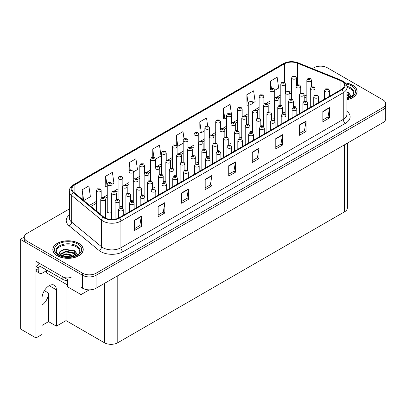 <?xml version="1.0" encoding="UTF-8"?>
<svg xmlns="http://www.w3.org/2000/svg" width="406" height="406" viewBox="0 0 406 406"><rect width="100%" height="100%" fill="white"/><g stroke="black" fill="none" stroke-linecap="round" stroke-linejoin="round"><path stroke-width="0.61" d="M347.379 143.145L347.379 207.897A9.511 5.491 180 0 1 344.592 211.78L117.791 342.725A9.511 5.491 180 0 1 104.342 342.725L66.021 320.598L56.383 326.16L56.383 289.828A10.14 5.857 120 0 0 54.282 285.185A10.14 5.857 120 0 0 49.212 285.687A10.14 5.857 120 0 0 42.041 298.111L42.041 334.442L35.987 337.939L20.3 328.88L20.3 239.342L82.606 275.309A9.511 5.491 0 0 0 96.049 275.309L382.914 109.691A9.511 5.491 0 0 0 385.7 105.809A9.511 5.491 0 0 1 382.914 109.691L96.049 275.309A9.511 5.491 0 0 1 82.606 275.309L27.024 243.219A9.511 5.491 0 0 1 24.238 239.342L24.238 237.271A9.511 5.491 0 0 0 27.024 241.154L82.606 273.238A9.511 5.491 0 0 0 96.049 273.238L382.914 107.62A9.511 5.491 0 0 0 385.7 103.738A9.511 5.491 0 0 0 382.914 99.856L327.337 67.766A9.511 5.491 0 0 0 313.889 67.766L312.432 68.609M107.255 210.958A2.537 1.462 0 0 0 107.098 211.47A2.537 1.462 0 0 0 107.839 212.505A2.537 1.462 0 0 0 111.604 212.389M35.987 337.939L35.987 261.337L67.589 279.582L67.589 286.829L81.033 294.589L81.033 287.346L82.606 288.25A9.511 5.491 0 0 0 96.049 288.25L382.914 122.632A9.511 5.491 0 0 0 385.7 118.75L385.7 103.738M89.234 289.859L81.033 294.589M320.973 66.163L320.253 66.163M24.243 237.063L20.3 239.342M195.738 162.781A2.537 1.462 0 0 0 198.377 162.288M206.583 156.518A2.537 1.462 0 0 0 209.227 156.026M217.433 150.256A2.537 1.462 0 0 0 220.072 149.763M249.974 131.468A2.537 1.462 0 0 0 252.613 130.976M260.819 125.205A2.537 1.462 0 0 0 263.464 124.713M282.515 112.68A2.537 1.462 0 0 0 285.154 112.188M271.665 118.943A2.537 1.462 0 0 0 274.309 118.45M228.279 143.993A2.537 1.462 0 0 0 230.918 143.501M184.892 169.043A2.537 1.462 0 0 0 187.531 168.551M174.042 175.306A2.537 1.462 0 0 0 176.686 174.813M163.197 181.568A2.537 1.462 0 0 0 165.836 181.076M152.346 187.831A2.537 1.462 0 0 0 154.99 187.339M141.501 194.093A2.537 1.462 0 0 0 144.145 193.601M130.656 200.356A2.537 1.462 0 0 0 133.295 199.864M119.806 206.618A2.537 1.462 0 0 0 122.45 206.126M239.124 137.73A2.537 1.462 0 0 0 241.768 137.238M293.36 106.418A2.537 1.462 0 0 0 296.004 105.93M66.021 320.598L66.021 284.109M42.041 325.384L48.537 321.633L56.383 326.16M48.537 321.633L48.537 293.066A10.14 5.857 -60 0 1 42.041 305.063M346.963 99.729A15.215 8.785 0 0 0 357.118 91.446A15.215 8.785 0 0 0 352.662 85.235A15.215 8.785 0 0 0 345.019 82.849M78.794 243.351A15.215 8.785 0 0 0 62.214 241.448A15.215 8.785 0 0 0 52.821 249.563A15.215 8.785 0 0 0 57.276 255.775A15.215 8.785 0 0 0 73.856 257.678A15.215 8.785 0 0 0 83.25 249.563A15.215 8.785 0 0 0 78.794 243.351M341.456 81.093A10.14 5.857 180 0 1 344.425 85.235A10.14 5.857 180 0 1 341.456 89.376L119.136 217.733A10.14 5.857 180 0 1 103.652 216.951L73.75 192.292A10.14 5.857 180 0 1 71.918 188.932A10.14 5.857 180 0 1 74.887 184.791L284.403 63.828A10.14 5.857 180 0 1 297.39 63.174L340.101 80.439A10.14 5.857 180 0 1 341.456 81.093M341.984 80.789A10.891 6.288 0 0 0 340.527 80.084L297.821 62.818A10.891 6.288 0 0 0 283.875 63.524L74.359 184.486A10.891 6.288 0 0 0 73.136 192.54L103.043 217.195A10.891 6.288 0 0 0 119.663 218.037L341.984 89.68A10.891 6.288 0 0 0 341.984 80.789M134.599 220.088L134.599 230.441L141.324 226.558L141.324 216.205L134.599 220.088M134.599 228.603L139.776 225.614L141.293 216.55A2.537 1.462 -120 0 0 141.324 216.205M139.73 225.64L141.324 226.558M158.132 206.502L158.132 216.85L164.851 212.972L164.851 202.619L158.132 206.502M158.132 215.018L163.308 212.023L164.826 202.964A2.537 1.462 -120 0 0 164.851 202.619M163.263 212.054L164.851 212.972M181.66 192.916L181.66 203.264L188.384 199.387L188.384 189.034L181.66 192.916M181.66 201.432L186.841 198.438L188.359 189.379A2.537 1.462 -120 0 0 188.384 189.034M186.796 198.468L188.384 199.387M205.192 179.33L205.192 189.678L211.917 185.801L211.917 175.448L205.192 179.33M205.192 187.841L210.374 184.852L211.891 175.793A2.537 1.462 -120 0 0 211.917 175.448M210.328 184.882L211.917 185.801M322.851 111.396L322.851 121.749L329.576 117.867L329.576 107.519L322.851 111.396M322.851 119.912L328.033 116.923L329.55 107.859A2.537 1.462 -120 0 0 329.576 107.519M327.987 116.948L329.576 117.867M299.318 124.987L299.318 135.335L306.043 131.453L306.043 121.105L299.318 124.987M299.318 133.498L304.5 130.509L306.017 121.445A2.537 1.462 -120 0 0 306.043 121.105M304.454 130.534L306.043 131.453M275.791 138.573L275.791 148.921L282.51 145.038L282.51 134.69L275.791 138.573M275.791 147.084L280.967 144.094L282.485 135.031A2.537 1.462 -120 0 0 282.51 134.69M280.922 144.12L282.51 145.038M252.258 152.159L252.258 162.507L258.982 158.624L258.982 148.276L252.258 152.159M252.258 160.669L257.434 157.68L258.952 148.616A2.537 1.462 -120 0 0 258.982 148.276M257.389 157.706L258.982 158.624M228.725 165.744L228.725 176.092L235.45 172.21L235.45 161.862L228.725 165.744M228.725 174.255L233.902 171.266L235.419 162.207A2.537 1.462 -120 0 0 235.45 161.862M233.856 171.296L235.45 172.21M69.38 208.933L27.024 233.389A9.511 5.491 0 0 0 24.238 237.271M133.701 171.743L137.461 169.571L135.944 158.756L129.22 162.639L129.22 170.804M112.01 184.268L113.929 183.157L112.411 172.342L105.687 176.224L105.793 186.511M83.778 200.564L90.396 196.743L88.878 185.928L82.154 189.81L82.154 199.224M207.649 125.921L206.537 117.999L199.813 121.881L199.925 132.168M231.329 115.38L231.587 115.228L230.07 104.413L223.346 108.295L223.457 118.582M253.019 102.855L255.12 101.642L253.603 90.827L246.878 94.71L246.985 104.997M274.715 90.33L278.653 88.056L277.136 77.241L270.411 81.119L270.411 89.142M155.396 159.218L160.994 155.985L159.477 145.17L152.752 149.053L152.752 157.218M184.03 138.877L183.005 131.585L176.285 135.467L176.285 145.165M176.285 135.467L177.803 146.282L183.182 143.171M177.803 146.282L176.925 145.952M199.813 121.881L201.33 132.696L204.878 130.646M201.33 132.696L199.813 132.128M223.346 108.295L224.863 119.11L226.573 118.121M224.863 119.11L223.346 118.542M248.264 105.474L246.878 104.956M246.878 94.71L248.264 104.601M270.411 81.119L271.441 88.462M152.752 149.053L153.915 157.345M129.22 162.639L130.245 169.941M105.687 176.224L107.255 187.009M107.204 187.039L105.687 186.471M82.154 189.81L83.651 200.452M296.41 85.443L296.41 77.835A2.375 1.37 180 0 1 294.944 79.104A2.375 1.37 180 0 1 292.35 78.805A2.375 1.37 180 0 1 291.655 77.835L292.604 76.186A1.583 0.954 57.8 0 1 293.447 76.232A0.792 0.457 0 0 0 293.472 76.866A0.792 0.457 0 0 0 294.594 76.866A0.792 0.457 0 0 0 294.594 76.216A0.792 0.457 0 0 0 293.497 76.201L294.35 76.541L293.807 76.668L293.447 76.232M293.817 76.673L293.817 76.404M293.497 76.201A1.583 0.873 -117.9 0 0 292.756 76.095A1.583 0.873 -117.9 0 0 292.685 76.14M311.605 86.767L311.605 80.342A2.375 1.37 180 0 1 310.138 81.611A2.375 1.37 180 0 1 307.545 81.317A2.375 1.37 180 0 1 306.85 80.342L307.799 78.693A1.583 0.954 57.8 0 1 308.641 78.744A0.792 0.457 0 0 0 308.667 79.373A0.792 0.457 0 0 0 309.788 79.373A0.792 0.457 0 0 0 309.788 78.728A0.792 0.457 0 0 0 308.692 78.713L309.545 79.048L309.002 79.18L308.641 78.744M309.012 79.185L309.012 78.916M308.692 78.713A1.583 0.873 -117.9 0 0 307.951 78.607A1.583 0.873 -117.9 0 0 307.88 78.652M309.002 79.18L308.991 78.926M315.056 95.019L315.056 88.599A2.375 1.37 180 0 1 313.589 89.868A2.375 1.37 180 0 1 310.996 89.569A2.375 1.37 180 0 1 310.301 88.599L311.25 86.95A1.583 0.954 57.8 0 1 312.092 86.996A0.792 0.457 0 0 0 312.118 87.63A0.792 0.457 0 0 0 313.239 87.63A0.792 0.457 0 0 0 313.239 86.98A0.792 0.457 0 0 0 312.143 86.97L312.996 87.305L312.453 87.437L312.092 86.996M312.463 87.442L312.463 87.173M312.143 86.97A1.583 0.873 -117.9 0 0 311.402 86.864A1.583 0.873 -117.9 0 0 311.331 86.904M329.352 96.364L329.352 90.594A2.375 1.37 180 0 1 327.886 91.863A2.375 1.37 180 0 1 325.297 91.563A2.375 1.37 180 0 1 324.597 90.594L325.546 88.944A1.583 0.954 57.8 0 1 326.394 88.99A0.792 0.457 0 0 0 326.414 89.619A0.792 0.457 0 0 0 327.535 89.619A0.792 0.457 0 0 0 327.535 88.975A0.792 0.457 0 0 0 326.439 88.96L327.292 89.3L326.754 89.427L326.394 88.99M326.439 88.96A1.583 0.873 -117.9 0 0 325.698 88.853A1.583 0.873 -117.9 0 0 325.632 88.899M285.56 91.705L285.56 84.098A2.375 1.37 180 0 1 284.093 85.367A2.375 1.37 180 0 1 281.505 85.067A2.375 1.37 180 0 1 280.81 84.098L281.754 82.448A1.583 0.954 57.8 0 1 282.601 82.494A0.792 0.457 0 0 0 282.627 83.129A0.792 0.457 0 0 0 283.743 83.129A0.792 0.457 0 0 0 283.743 82.479A0.792 0.457 0 0 0 282.647 82.464L283.5 82.804L282.962 82.931L282.601 82.494M282.972 82.936L282.972 82.667M282.647 82.464A1.583 0.873 -117.9 0 0 281.906 82.357A1.583 0.873 -117.9 0 0 281.84 82.403M274.715 97.968L274.715 90.36A2.375 1.37 180 0 1 273.248 91.629A2.375 1.37 180 0 1 270.655 91.33A2.375 1.37 180 0 1 269.96 90.36L270.909 88.711A1.583 0.954 57.8 0 1 271.751 88.757A0.792 0.457 0 0 0 271.776 89.391A0.792 0.457 0 0 0 272.898 89.391A0.792 0.457 0 0 0 272.898 88.741A0.792 0.457 0 0 0 271.802 88.726L272.121 88.929M271.802 88.726A1.583 0.873 -117.9 0 0 271.061 88.62A1.583 0.873 -117.9 0 0 270.99 88.665M272.106 89.188L271.751 88.757M263.87 104.23L263.87 96.623A2.375 1.37 180 0 1 262.398 97.892A2.375 1.37 180 0 1 259.81 97.592A2.375 1.37 180 0 1 259.114 96.623L260.063 94.974A1.583 0.954 57.8 0 1 260.906 95.019A0.792 0.457 0 0 0 260.931 95.654A0.792 0.457 0 0 0 262.053 95.654A0.792 0.457 0 0 0 262.053 95.004A0.792 0.457 0 0 0 260.957 94.989L261.809 95.329L261.266 95.456L260.906 95.019M261.276 95.461L261.276 95.192M260.957 94.989A1.583 0.873 -117.9 0 0 260.216 94.882A1.583 0.873 -117.9 0 0 260.144 94.928M261.266 95.456L261.256 95.202M253.019 110.493L253.019 102.885A2.375 1.37 180 0 1 251.553 104.154A2.375 1.37 180 0 1 248.964 103.855A2.375 1.37 180 0 1 248.264 102.885L249.213 101.236A1.583 0.954 57.8 0 1 250.06 101.282A0.792 0.457 0 0 0 250.081 101.916A0.792 0.457 0 0 0 251.202 101.916A0.792 0.457 0 0 0 251.202 101.267A0.792 0.457 0 0 0 250.106 101.251L250.431 101.454M250.106 101.251A1.583 0.873 -117.9 0 0 249.365 101.145A1.583 0.873 -117.9 0 0 249.299 101.19M250.411 101.713L250.06 101.282M250.421 101.718L250.411 101.464M300.755 93.03L300.755 86.605A2.375 1.37 180 0 1 299.288 87.874A2.375 1.37 180 0 1 296.7 87.579A2.375 1.37 180 0 1 296.004 86.605L296.948 84.956A1.583 0.954 57.8 0 1 297.796 85.006A0.792 0.457 0 0 0 297.821 85.636A0.792 0.457 0 0 0 298.938 85.636A0.792 0.457 0 0 0 298.938 84.991A0.792 0.457 0 0 0 297.847 84.976L298.694 85.311L298.156 85.443L297.796 85.006M297.847 84.976A1.583 0.873 -117.9 0 0 297.106 84.869A1.583 0.873 -117.9 0 0 297.035 84.915M289.909 99.292L289.909 92.867A2.375 1.37 180 0 1 288.443 94.136A2.375 1.37 180 0 1 285.849 93.842A2.375 1.37 180 0 1 285.154 92.867L286.103 91.218A1.583 0.954 57.8 0 1 286.951 91.269A0.792 0.457 0 0 0 286.971 91.898A0.792 0.457 0 0 0 288.093 91.898A0.792 0.457 0 0 0 288.093 91.254A0.792 0.457 0 0 0 286.996 91.238L287.849 91.573L287.306 91.705L286.951 91.269M287.316 91.71L287.316 91.441M286.996 91.238A1.583 0.873 -117.9 0 0 286.255 91.132A1.583 0.873 -117.9 0 0 286.184 91.177M287.306 91.705L287.301 91.451M279.064 105.555L279.064 99.13A2.375 1.37 180 0 1 277.597 100.399A2.375 1.37 180 0 1 275.004 100.104A2.375 1.37 180 0 1 274.309 99.13L275.258 97.481A1.583 0.954 57.8 0 1 276.1 97.531A0.792 0.457 0 0 0 276.126 98.161A0.792 0.457 0 0 0 277.247 98.161A0.792 0.457 0 0 0 277.247 97.516A0.792 0.457 0 0 0 276.151 97.501L276.471 97.704M276.151 97.501A1.583 0.873 -117.9 0 0 275.41 97.394A1.583 0.873 -117.9 0 0 275.339 97.44M276.45 97.714L276.1 97.531M268.214 111.817L268.214 105.393A2.375 1.37 180 0 1 266.747 106.661A2.375 1.37 180 0 1 264.159 106.367A2.375 1.37 180 0 1 263.464 105.393L264.407 103.743A1.583 0.954 57.8 0 1 265.255 103.794A0.792 0.457 0 0 0 265.28 104.423A0.792 0.457 0 0 0 266.397 104.423A0.792 0.457 0 0 0 266.397 103.779A0.792 0.457 0 0 0 265.301 103.763L265.625 103.966M265.301 103.763A1.583 0.873 -117.9 0 0 264.56 103.657A1.583 0.873 -117.9 0 0 264.494 103.703M265.605 104.225L265.255 103.794M265.615 104.23L265.605 103.977M304.206 101.282L304.206 94.862A2.375 1.37 180 0 1 302.739 96.131A2.375 1.37 180 0 1 300.151 95.831A2.375 1.37 180 0 1 299.455 94.862L300.404 93.213A1.583 0.954 57.8 0 1 301.247 93.258A0.792 0.457 0 0 0 301.272 93.893A0.792 0.457 0 0 0 302.389 93.893A0.792 0.457 0 0 0 302.389 93.243A0.792 0.457 0 0 0 301.298 93.233L301.617 93.436M301.298 93.233A1.583 0.873 -117.9 0 0 300.557 93.126A1.583 0.873 -117.9 0 0 300.486 93.167M301.597 93.69L301.247 93.258M301.607 93.7L301.597 93.446M293.36 107.544L293.36 101.124A2.375 1.37 180 0 1 291.894 102.393A2.375 1.37 180 0 1 289.305 102.094A2.375 1.37 180 0 1 288.605 101.124L289.554 99.475A1.583 0.954 57.8 0 1 290.402 99.521A0.792 0.457 0 0 0 290.422 100.155A0.792 0.457 0 0 0 291.544 100.155A0.792 0.457 0 0 0 291.544 99.506A0.792 0.457 0 0 0 290.447 99.495L291.3 99.83L290.762 99.962L290.402 99.521M290.772 99.967L290.772 99.698M290.447 99.495A1.583 0.873 -117.9 0 0 289.706 99.389A1.583 0.873 -117.9 0 0 289.635 99.429M282.515 113.807L282.515 107.387A2.375 1.37 180 0 1 281.048 108.656A2.375 1.37 180 0 1 278.455 108.356A2.375 1.37 180 0 1 277.76 107.387L278.709 105.738A1.583 0.954 57.8 0 1 279.551 105.783A0.792 0.457 0 0 0 279.577 106.418A0.792 0.457 0 0 0 280.698 106.418A0.792 0.457 0 0 0 280.698 105.768A0.792 0.457 0 0 0 279.602 105.758L280.455 106.093L279.912 106.225L279.551 105.783M279.602 105.758A1.583 0.873 -117.9 0 0 278.861 105.651A1.583 0.873 -117.9 0 0 278.79 105.692M271.665 120.069L271.665 113.65A2.375 1.37 180 0 1 270.198 114.918A2.375 1.37 180 0 1 267.61 114.619A2.375 1.37 180 0 1 266.915 113.65L267.858 112A1.583 0.954 57.8 0 1 268.706 112.046A0.792 0.457 0 0 0 268.731 112.68A0.792 0.457 0 0 0 269.848 112.68A0.792 0.457 0 0 0 269.848 112.031A0.792 0.457 0 0 0 268.757 112.02L269.077 112.218M268.757 112.02A1.583 0.873 -117.9 0 0 268.016 111.914A1.583 0.873 -117.9 0 0 267.945 111.954M269.056 112.477L268.706 112.046M269.066 112.487L269.056 112.234M346.957 87.407A11.728 6.77 180 0 1 350.195 88.731A11.728 6.77 180 0 1 353.56 94.253M349.85 97.399L347.861 92.771L346.963 92.253M345.115 82.956A15.052 8.693 180 0 1 352.55 85.301A15.052 8.693 180 0 1 356.955 91.446A15.052 8.693 180 0 1 346.963 99.632M346.963 96.948L348.429 97.978M346.963 97.592L347.866 98.166M346.963 94.359L349.728 97.455M346.963 95.004L349.536 97.547M347.896 92.705L348.718 93.172L351.423 96.506M348.881 95.867L350.363 97.146M348.043 92.456L348.718 92.847L351.484 96.466M347.972 95.009L350.551 97.044M46.279 270.817L42.711 272.878A6.339 3.659 -60 0 1 39.544 273.192A6.339 3.659 -60 0 1 38.23 270.289L38.23 267.808L35.987 266.514A6.339 3.659 120 0 0 39.159 263.169M40.072 266.285A6.339 3.659 -60 0 1 38.23 267.808M39.544 273.192L37.301 271.898A6.339 3.659 -60 0 1 35.987 268.995L35.987 266.514M71.847 276.862A6.339 3.659 180 0 1 62.879 276.862L40.021 263.667L40.021 266.255L62.879 279.45A6.339 3.659 0 0 0 67.589 280.521M56.378 252.365A11.728 6.77 180 0 1 62.966 245.528A11.728 6.77 180 0 1 76.328 246.843A11.728 6.77 180 0 1 79.693 252.365M75.983 255.516L73.993 250.888L63.417 249.624L59.616 251.877L59.068 254.973M78.683 243.417A15.052 8.693 180 0 1 83.093 249.563A15.052 8.693 180 0 1 73.796 257.592A15.052 8.693 180 0 1 57.393 255.709A15.052 8.693 180 0 1 52.983 249.563A15.052 8.693 180 0 1 62.275 241.529A15.052 8.693 180 0 1 78.683 243.417M63.94 256.749L65.985 256.359L71.299 256.891M65.802 257.023L69.416 257.094M60.885 255.861L65.985 253.77L73.638 255.384L74.562 256.095M61.377 256.049L65.985 254.415L73.999 256.277M60.169 255.552L60.382 253.983L65.985 251.182L73.638 252.796L75.861 255.572M60.139 255.389L60.382 254.633L65.985 251.827L73.638 253.445L75.668 255.658M46.279 269.868L46.279 272.335A1.583 0.913 0 0 0 46.746 272.984L66.914 284.626A1.583 0.913 0 0 0 67.589 284.86M60.23 251.243L65.544 249.416L73.329 250.492M74.034 250.822L74.851 251.289L77.556 254.623M63.229 252.451L65.544 252.004L71.73 252.512M75.014 253.978L76.495 255.257M63.229 255.039L65.544 254.592L71.73 255.1M66.625 257.094L68.639 257.13M74.176 250.573L74.851 250.964L77.617 254.582M74.105 253.126L76.683 255.161M318.507 102.627L318.507 96.856A2.375 1.37 180 0 1 317.04 98.125A2.375 1.37 180 0 1 314.447 97.826A2.375 1.37 180 0 1 313.752 96.856L314.701 95.207A1.583 0.954 57.8 0 1 315.543 95.253A0.792 0.457 0 0 0 315.569 95.882A0.792 0.457 0 0 0 316.69 95.882A0.792 0.457 0 0 0 316.69 95.237A0.792 0.457 0 0 0 315.594 95.222L316.447 95.562L315.904 95.689L315.543 95.253M315.914 95.694L315.914 95.425M315.594 95.222A1.583 0.873 -117.9 0 0 314.853 95.116A1.583 0.873 -117.9 0 0 314.782 95.161M315.904 95.689L315.893 95.435M307.662 108.889L307.662 103.119A2.375 1.37 180 0 1 306.19 104.388A2.375 1.37 180 0 1 303.602 104.088A2.375 1.37 180 0 1 302.906 103.119L303.855 101.47A1.583 0.954 57.8 0 1 304.698 101.515A0.792 0.457 0 0 0 304.723 102.145A0.792 0.457 0 0 0 305.845 102.145A0.792 0.457 0 0 0 305.845 101.5A0.792 0.457 0 0 0 304.749 101.485L305.068 101.688M304.749 101.485A1.583 0.873 -117.9 0 0 304.008 101.378A1.583 0.873 -117.9 0 0 303.937 101.424M305.048 101.698L304.698 101.515M296.811 115.152L296.811 109.381A2.375 1.37 180 0 1 295.345 110.65A2.375 1.37 180 0 1 292.756 110.351A2.375 1.37 180 0 1 292.056 109.381L293.005 107.732A1.583 0.954 57.8 0 1 293.853 107.778A0.792 0.457 0 0 0 293.873 108.407A0.792 0.457 0 0 0 294.995 108.407A0.792 0.457 0 0 0 294.995 107.763A0.792 0.457 0 0 0 293.898 107.747L294.223 107.95M293.898 107.747A1.583 0.873 -117.9 0 0 293.157 107.641A1.583 0.873 -117.9 0 0 293.091 107.686M294.203 108.209L293.853 107.778M294.213 108.214L294.203 107.96M285.966 121.414L285.966 115.644A2.375 1.37 180 0 1 284.499 116.913A2.375 1.37 180 0 1 281.906 116.613A2.375 1.37 180 0 1 281.211 115.644L282.16 113.995A1.583 0.954 57.8 0 1 283.002 114.04A0.792 0.457 0 0 0 283.028 114.67A0.792 0.457 0 0 0 284.149 114.67A0.792 0.457 0 0 0 284.149 114.025A0.792 0.457 0 0 0 283.053 114.01L283.906 114.35L283.363 114.477L283.002 114.04M283.053 114.01A1.583 0.873 -117.9 0 0 282.312 113.903A1.583 0.873 -117.9 0 0 282.241 113.949M275.116 127.677L275.116 121.907A2.375 1.37 180 0 1 273.649 123.175A2.375 1.37 180 0 1 271.061 122.876A2.375 1.37 180 0 1 270.366 121.907L271.315 120.257A1.583 0.954 57.8 0 1 272.157 120.303A0.792 0.457 0 0 0 272.182 120.932A0.792 0.457 0 0 0 273.299 120.932A0.792 0.457 0 0 0 273.299 120.288A0.792 0.457 0 0 0 272.208 120.272L272.527 120.475M272.208 120.272A1.583 0.873 -117.9 0 0 271.467 120.166A1.583 0.873 -117.9 0 0 271.396 120.212M272.507 120.734L272.157 120.303M272.517 120.739L272.507 120.486M264.27 133.939L264.27 128.169A2.375 1.37 180 0 1 262.804 129.433A2.375 1.37 180 0 1 260.216 129.138A2.375 1.37 180 0 1 259.515 128.169L260.464 126.52A1.583 0.954 57.8 0 1 261.312 126.565A0.792 0.457 0 0 0 261.332 127.195A0.792 0.457 0 0 0 262.454 127.195A0.792 0.457 0 0 0 262.454 126.55A0.792 0.457 0 0 0 261.357 126.535L262.21 126.875L261.672 127.002L261.312 126.565M261.682 127.007L261.682 126.738M261.357 126.535A1.583 0.873 -117.9 0 0 260.616 126.428A1.583 0.873 -117.9 0 0 260.545 126.474M261.672 127.002L261.662 126.748M253.425 140.202L253.425 134.432A2.375 1.37 180 0 1 251.959 135.695A2.375 1.37 180 0 1 249.365 135.401A2.375 1.37 180 0 1 248.67 134.432L249.619 132.782A1.583 0.954 57.8 0 1 250.461 132.828A0.792 0.457 0 0 0 250.487 133.457A0.792 0.457 0 0 0 251.608 133.457A0.792 0.457 0 0 0 251.608 132.813A0.792 0.457 0 0 0 250.512 132.798L250.832 133.001M250.512 132.798A1.583 0.873 -117.9 0 0 249.771 132.691A1.583 0.873 -117.9 0 0 249.7 132.737M250.812 133.259L250.461 132.828M250.822 133.264L250.812 133.011M242.575 146.464L242.575 140.694A2.375 1.37 180 0 1 241.108 141.958A2.375 1.37 180 0 1 238.52 141.664A2.375 1.37 180 0 1 237.825 140.694L238.769 139.045A1.583 0.954 57.8 0 1 239.616 139.091A0.792 0.457 0 0 0 239.641 139.72A0.792 0.457 0 0 0 240.758 139.72A0.792 0.457 0 0 0 240.758 139.075A0.792 0.457 0 0 0 239.667 139.06L240.514 139.4L239.976 139.527L239.616 139.091M239.987 139.532L239.987 139.263M239.667 139.06A1.583 0.873 -117.9 0 0 238.926 138.953A1.583 0.873 -117.9 0 0 238.855 138.999M231.73 152.727L231.73 146.957A2.375 1.37 180 0 1 230.263 148.22A2.375 1.37 180 0 1 227.67 147.926A2.375 1.37 180 0 1 226.974 146.957L227.923 145.307A1.583 0.954 57.8 0 1 228.771 145.353A0.792 0.457 0 0 0 228.791 145.982A0.792 0.457 0 0 0 229.913 145.982A0.792 0.457 0 0 0 229.913 145.338A0.792 0.457 0 0 0 228.817 145.323L229.669 145.663L229.126 145.79L228.771 145.353M229.136 145.795L229.136 145.526M228.817 145.323A1.583 0.873 -117.9 0 0 228.076 145.216A1.583 0.873 -117.9 0 0 228.005 145.262M220.884 158.99L220.884 153.219A2.375 1.37 180 0 1 219.418 154.483A2.375 1.37 180 0 1 216.824 154.189A2.375 1.37 180 0 1 216.129 153.219L217.078 151.57A1.583 0.954 57.8 0 1 217.92 151.616A0.792 0.457 0 0 0 217.946 152.245A0.792 0.457 0 0 0 219.067 152.245A0.792 0.457 0 0 0 219.067 151.6A0.792 0.457 0 0 0 217.971 151.585L218.824 151.925L218.281 152.052L217.92 151.616M218.291 152.057L218.291 151.788M217.971 151.585A1.583 0.873 -117.9 0 0 217.23 151.479A1.583 0.873 -117.9 0 0 217.159 151.524M218.281 152.052L218.271 151.798M210.034 165.252L210.034 159.482A2.375 1.37 180 0 1 208.567 160.746A2.375 1.37 180 0 1 205.979 160.451A2.375 1.37 180 0 1 205.284 159.482L206.228 157.832A1.583 0.954 57.8 0 1 207.075 157.878A0.792 0.457 0 0 0 207.101 158.507A0.792 0.457 0 0 0 208.217 158.507A0.792 0.457 0 0 0 208.217 157.863A0.792 0.457 0 0 0 207.121 157.848L207.446 158.051M207.121 157.848A1.583 0.873 -117.9 0 0 206.38 157.741A1.583 0.873 -117.9 0 0 206.314 157.787M207.425 158.31L207.075 157.878M207.436 158.315L207.425 158.061M199.189 171.515L199.189 165.744A2.375 1.37 180 0 1 197.722 167.008A2.375 1.37 180 0 1 195.129 166.714A2.375 1.37 180 0 1 194.433 165.744L195.382 164.095A1.583 0.954 57.8 0 1 196.225 164.141A0.792 0.457 0 0 0 196.25 164.77A0.792 0.457 0 0 0 197.372 164.77A0.792 0.457 0 0 0 197.372 164.125A0.792 0.457 0 0 0 196.276 164.11L197.128 164.45L196.585 164.577L196.225 164.141M196.595 164.582L196.595 164.313M196.276 164.11A1.583 0.873 -117.9 0 0 195.535 164.004A1.583 0.873 -117.9 0 0 195.464 164.049M196.585 164.577L196.58 164.323M188.343 177.777L188.343 172.007A2.375 1.37 180 0 1 186.872 173.271A2.375 1.37 180 0 1 184.283 172.976A2.375 1.37 180 0 1 183.588 172.007L184.537 170.358A1.583 0.954 57.8 0 1 185.38 170.403A0.792 0.457 0 0 0 185.405 171.033A0.792 0.457 0 0 0 186.527 171.033A0.792 0.457 0 0 0 186.527 170.388A0.792 0.457 0 0 0 185.43 170.373L185.75 170.576M185.43 170.373A1.583 0.873 -117.9 0 0 184.689 170.266A1.583 0.873 -117.9 0 0 184.618 170.312M185.73 170.835L185.38 170.403M185.74 170.84L185.73 170.586M177.493 184.04L177.493 178.27A2.375 1.37 180 0 1 176.026 179.533A2.375 1.37 180 0 1 173.438 179.239A2.375 1.37 180 0 1 172.738 178.27L173.687 176.615A1.583 0.954 57.8 0 1 174.534 176.666A0.792 0.457 0 0 0 174.555 177.295A0.792 0.457 0 0 0 175.676 177.295A0.792 0.457 0 0 0 175.676 176.651A0.792 0.457 0 0 0 174.58 176.635L175.433 176.975L174.895 177.102L174.534 176.666M174.905 177.107L174.905 176.838M174.58 176.635A1.583 0.873 -117.9 0 0 173.839 176.529A1.583 0.873 -117.9 0 0 173.773 176.574M174.895 177.102L174.885 176.849M166.648 190.297L166.648 184.532A2.375 1.37 180 0 1 165.181 185.796A2.375 1.37 180 0 1 162.588 185.501A2.375 1.37 180 0 1 161.892 184.532L162.842 182.878A1.583 0.954 57.8 0 1 163.684 182.928A0.792 0.457 0 0 0 163.709 183.558A0.792 0.457 0 0 0 164.831 183.558A0.792 0.457 0 0 0 164.831 182.913A0.792 0.457 0 0 0 163.735 182.898L164.054 183.101M163.735 182.898A1.583 0.873 -117.9 0 0 162.994 182.791A1.583 0.873 -117.9 0 0 162.923 182.837M164.034 183.36L163.684 182.928M164.044 183.365L164.034 183.111M155.802 196.56L155.802 190.795A2.375 1.37 180 0 1 154.331 192.058A2.375 1.37 180 0 1 151.742 191.764A2.375 1.37 180 0 1 151.047 190.795L151.996 189.14A1.583 0.954 57.8 0 1 152.839 189.191A0.792 0.457 0 0 0 152.864 189.82A0.792 0.457 0 0 0 153.986 189.82A0.792 0.457 0 0 0 153.986 189.176A0.792 0.457 0 0 0 152.889 189.16L153.742 189.5L153.199 189.627L152.839 189.191M153.209 189.632L153.209 189.363M152.889 189.16A1.583 0.873 -117.9 0 0 152.148 189.054A1.583 0.873 -117.9 0 0 152.077 189.1M153.199 189.627L153.189 189.374M144.952 202.822L144.952 197.057A2.375 1.37 180 0 1 143.485 198.321A2.375 1.37 180 0 1 140.897 198.026A2.375 1.37 180 0 1 140.197 197.057L141.146 195.403A1.583 0.954 57.8 0 1 141.993 195.453A0.792 0.457 0 0 0 142.014 196.083A0.792 0.457 0 0 0 143.135 196.083A0.792 0.457 0 0 0 143.135 195.438A0.792 0.457 0 0 0 142.039 195.423L142.364 195.626M142.039 195.423A1.583 0.873 -117.9 0 0 141.298 195.316A1.583 0.873 -117.9 0 0 141.232 195.362M142.344 195.636L141.993 195.453M134.107 209.085L134.107 203.32A2.375 1.37 180 0 1 132.64 204.583A2.375 1.37 180 0 1 130.047 204.289A2.375 1.37 180 0 1 129.352 203.32L130.301 201.665A1.583 0.954 57.8 0 1 131.143 201.716A0.792 0.457 0 0 0 131.168 202.345A0.792 0.457 0 0 0 132.29 202.345A0.792 0.457 0 0 0 132.29 201.701A0.792 0.457 0 0 0 131.194 201.686L132.046 202.026L131.503 202.152L131.143 201.716M131.514 202.158L131.514 201.889M131.194 201.686A1.583 0.873 -117.9 0 0 130.453 201.579A1.583 0.873 -117.9 0 0 130.382 201.625M123.257 215.347L123.257 209.582A2.375 1.37 180 0 1 121.79 210.846A2.375 1.37 180 0 1 119.202 210.552A2.375 1.37 180 0 1 118.506 209.582L119.455 207.928A1.583 0.954 57.8 0 1 120.298 207.979A0.792 0.457 0 0 0 120.323 208.608A0.792 0.457 0 0 0 121.445 208.608A0.792 0.457 0 0 0 121.445 207.963A0.792 0.457 0 0 0 120.349 207.948L121.201 208.288L120.658 208.415L120.298 207.979M120.349 207.948A1.583 0.873 -117.9 0 0 119.608 207.842A1.583 0.873 -117.9 0 0 119.537 207.887M242.174 116.755L242.174 109.148A2.375 1.37 180 0 1 240.707 110.417A2.375 1.37 180 0 1 238.114 110.117A2.375 1.37 180 0 1 237.419 109.148L238.368 107.499A1.583 0.954 57.8 0 1 239.21 107.544A0.792 0.457 0 0 0 239.235 108.179A0.792 0.457 0 0 0 240.357 108.179A0.792 0.457 0 0 0 240.357 107.529A0.792 0.457 0 0 0 239.261 107.514L240.113 107.854L239.57 107.981L239.21 107.544M239.581 107.986L239.581 107.717M239.261 107.514A1.583 0.873 -117.9 0 0 238.52 107.407A1.583 0.873 -117.9 0 0 238.449 107.453M239.57 107.981L239.56 107.727M231.329 123.018L231.329 115.411A2.375 1.37 180 0 1 229.857 116.679A2.375 1.37 180 0 1 227.269 116.38A2.375 1.37 180 0 1 226.573 115.411L227.522 113.761A1.583 0.954 57.8 0 1 228.365 113.807A0.792 0.457 0 0 0 228.39 114.441A0.792 0.457 0 0 0 229.512 114.441A0.792 0.457 0 0 0 229.512 113.792A0.792 0.457 0 0 0 228.416 113.776L228.735 113.979M228.416 113.776A1.583 0.873 -117.9 0 0 227.675 113.67A1.583 0.873 -117.9 0 0 227.604 113.716M228.715 114.238L228.365 113.807M228.725 114.243L228.715 113.99M220.478 129.281L220.478 121.673A2.375 1.37 180 0 1 219.012 122.942A2.375 1.37 180 0 1 216.423 122.642A2.375 1.37 180 0 1 215.723 121.673L216.672 120.024A1.583 0.954 57.8 0 1 217.52 120.069A0.792 0.457 0 0 0 217.54 120.704A0.792 0.457 0 0 0 218.661 120.704A0.792 0.457 0 0 0 218.661 120.054A0.792 0.457 0 0 0 217.565 120.039L218.418 120.379L217.88 120.506L217.52 120.069M217.89 120.511L217.89 120.242M217.565 120.039A1.583 0.873 -117.9 0 0 216.824 119.932A1.583 0.873 -117.9 0 0 216.758 119.978M217.88 120.506L217.87 120.252M257.368 118.08L257.368 111.655A2.375 1.37 180 0 1 255.902 112.924A2.375 1.37 180 0 1 253.308 112.629A2.375 1.37 180 0 1 252.613 111.655L253.562 110.006A1.583 0.954 57.8 0 1 254.405 110.056A0.792 0.457 0 0 0 254.43 110.686A0.792 0.457 0 0 0 255.552 110.686A0.792 0.457 0 0 0 255.552 110.041A0.792 0.457 0 0 0 254.455 110.026L255.308 110.361L254.765 110.493L254.405 110.056M254.455 110.026A1.583 0.873 -117.9 0 0 253.714 109.919A1.583 0.873 -117.9 0 0 253.643 109.965M246.523 124.343L246.523 117.918A2.375 1.37 180 0 1 245.051 119.186A2.375 1.37 180 0 1 242.463 118.892A2.375 1.37 180 0 1 241.768 117.918L242.717 116.268A1.583 0.954 57.8 0 1 243.559 116.319A0.792 0.457 0 0 0 243.585 116.948A0.792 0.457 0 0 0 244.706 116.948A0.792 0.457 0 0 0 244.706 116.304A0.792 0.457 0 0 0 243.61 116.289L243.93 116.492M243.61 116.289A1.583 0.873 -117.9 0 0 242.869 116.182A1.583 0.873 -117.9 0 0 242.798 116.228M243.91 116.75L243.559 116.319M243.92 116.755L243.91 116.502M235.673 130.605L235.673 124.18A2.375 1.37 180 0 1 234.206 125.449A2.375 1.37 180 0 1 231.618 125.155A2.375 1.37 180 0 1 230.918 124.18L231.867 122.531A1.583 0.954 57.8 0 1 232.714 122.582A0.792 0.457 0 0 0 232.734 123.211A0.792 0.457 0 0 0 233.856 123.211A0.792 0.457 0 0 0 233.856 122.566A0.792 0.457 0 0 0 232.76 122.551L233.612 122.886L233.074 123.018L232.714 122.582M233.085 123.023L233.085 122.754M232.76 122.551A1.583 0.873 -117.9 0 0 232.019 122.445A1.583 0.873 -117.9 0 0 231.953 122.49M233.074 123.018L233.064 122.764M224.828 136.868L224.828 130.443A2.375 1.37 180 0 1 223.361 131.711A2.375 1.37 180 0 1 220.768 131.417A2.375 1.37 180 0 1 220.072 130.443L221.021 128.793A1.583 0.954 57.8 0 1 221.864 128.844A0.792 0.457 0 0 0 221.889 129.473A0.792 0.457 0 0 0 223.011 129.473A0.792 0.457 0 0 0 223.011 128.829A0.792 0.457 0 0 0 221.915 128.814L222.234 129.017M221.915 128.814A1.583 0.873 -117.9 0 0 221.174 128.707A1.583 0.873 -117.9 0 0 221.103 128.753M222.214 129.275L221.864 128.844M222.224 129.281L222.214 129.027M260.819 126.332L260.819 119.912A2.375 1.37 180 0 1 259.353 121.181A2.375 1.37 180 0 1 256.759 120.881A2.375 1.37 180 0 1 256.064 119.912L257.013 118.263A1.583 0.954 57.8 0 1 257.861 118.308A0.792 0.457 0 0 0 257.881 118.943A0.792 0.457 0 0 0 259.003 118.943A0.792 0.457 0 0 0 259.003 118.293A0.792 0.457 0 0 0 257.906 118.283L258.226 118.481M257.906 118.283A1.583 0.873 -117.9 0 0 257.165 118.176A1.583 0.873 -117.9 0 0 257.094 118.217M258.211 118.74L257.861 118.308M258.216 118.75L258.211 118.496M249.974 132.595L249.974 126.175A2.375 1.37 180 0 1 248.508 127.443A2.375 1.37 180 0 1 245.914 127.144A2.375 1.37 180 0 1 245.219 126.175L246.168 124.525A1.583 0.954 57.8 0 1 247.01 124.571A0.792 0.457 0 0 0 247.036 125.205A0.792 0.457 0 0 0 248.157 125.205A0.792 0.457 0 0 0 248.157 124.556A0.792 0.457 0 0 0 247.061 124.546L247.381 124.743M247.061 124.546A1.583 0.873 -117.9 0 0 246.32 124.439A1.583 0.873 -117.9 0 0 246.249 124.48M247.361 125.002L247.01 124.571M247.371 125.012L247.361 124.759M239.124 138.857L239.124 132.437A2.375 1.37 180 0 1 237.657 133.706A2.375 1.37 180 0 1 235.069 133.407A2.375 1.37 180 0 1 234.374 132.437L235.318 130.788A1.583 0.954 57.8 0 1 236.165 130.833A0.792 0.457 0 0 0 236.19 131.468A0.792 0.457 0 0 0 237.307 131.468A0.792 0.457 0 0 0 237.307 130.818A0.792 0.457 0 0 0 236.211 130.808L237.063 131.143L236.525 131.275L236.165 130.833M236.536 131.28L236.536 131.006M236.211 130.808A1.583 0.873 -117.9 0 0 235.47 130.702A1.583 0.873 -117.9 0 0 235.404 130.742M236.525 131.275L236.515 131.021M228.279 145.12L228.279 138.7A2.375 1.37 180 0 1 226.812 139.969A2.375 1.37 180 0 1 224.219 139.669A2.375 1.37 180 0 1 223.523 138.7L224.472 137.05A1.583 0.954 57.8 0 1 225.315 137.096A0.792 0.457 0 0 0 225.34 137.73A0.792 0.457 0 0 0 226.462 137.73A0.792 0.457 0 0 0 226.462 137.081A0.792 0.457 0 0 0 225.366 137.071L225.685 137.269M225.366 137.071A1.583 0.873 -117.9 0 0 224.625 136.964A1.583 0.873 -117.9 0 0 224.554 137.005M225.67 137.527L225.315 137.096M225.675 137.538L225.67 137.284M209.633 135.543L209.633 127.936A2.375 1.37 180 0 1 208.166 129.204A2.375 1.37 180 0 1 205.573 128.905A2.375 1.37 180 0 1 204.878 127.936L205.827 126.286A1.583 0.954 57.8 0 1 206.669 126.332A0.792 0.457 0 0 0 206.695 126.966A0.792 0.457 0 0 0 207.816 126.966A0.792 0.457 0 0 0 207.816 126.317A0.792 0.457 0 0 0 206.72 126.302L207.04 126.505M206.72 126.302A1.583 0.873 -117.9 0 0 205.979 126.195A1.583 0.873 -117.9 0 0 205.908 126.241M207.019 126.763L206.669 126.332M207.03 126.768L207.019 126.515M198.783 141.806L198.783 134.198A2.375 1.37 180 0 1 197.316 135.467A2.375 1.37 180 0 1 194.728 135.168A2.375 1.37 180 0 1 194.032 134.198L194.981 132.549A1.583 0.954 57.8 0 1 195.824 132.595A0.792 0.457 0 0 0 195.849 133.229A0.792 0.457 0 0 0 196.971 133.229A0.792 0.457 0 0 0 196.971 132.579A0.792 0.457 0 0 0 195.875 132.564L196.727 132.904L196.184 133.031L195.824 132.595M196.194 133.036L196.194 132.767M195.875 132.564A1.583 0.873 -117.9 0 0 195.134 132.457A1.583 0.873 -117.9 0 0 195.063 132.503M187.937 148.068L187.937 140.461A2.375 1.37 180 0 1 186.471 141.73A2.375 1.37 180 0 1 183.882 141.43A2.375 1.37 180 0 1 183.182 140.461L184.131 138.811A1.583 0.954 57.8 0 1 184.979 138.857A0.792 0.457 0 0 0 184.999 139.491A0.792 0.457 0 0 0 186.121 139.491A0.792 0.457 0 0 0 186.121 138.842A0.792 0.457 0 0 0 185.024 138.827L185.877 139.167L185.339 139.294L184.979 138.857M185.024 138.827A1.583 0.873 -117.9 0 0 184.283 138.72A1.583 0.873 -117.9 0 0 184.212 138.766M177.092 154.331L177.092 146.723A2.375 1.37 180 0 1 175.625 147.992A2.375 1.37 180 0 1 173.032 147.693A2.375 1.37 180 0 1 172.337 146.723L173.286 145.074A1.583 0.954 57.8 0 1 174.128 145.12A0.792 0.457 0 0 0 174.154 145.754A0.792 0.457 0 0 0 175.275 145.754A0.792 0.457 0 0 0 175.275 145.104A0.792 0.457 0 0 0 174.179 145.089L175.032 145.429L174.489 145.556L174.128 145.12M174.499 145.561L174.499 145.292M174.179 145.089A1.583 0.873 -117.9 0 0 173.438 144.983A1.583 0.873 -117.9 0 0 173.367 145.028M174.489 145.556L174.478 145.302M166.242 160.593L166.242 152.986A2.375 1.37 180 0 1 164.775 154.255A2.375 1.37 180 0 1 162.187 153.955A2.375 1.37 180 0 1 161.492 152.986L162.436 151.336A1.583 0.954 57.8 0 1 163.283 151.382A0.792 0.457 0 0 0 163.308 152.017A0.792 0.457 0 0 0 164.425 152.017A0.792 0.457 0 0 0 164.425 151.367A0.792 0.457 0 0 0 163.334 151.352L164.181 151.692L163.643 151.819L163.283 151.382M163.334 151.352A1.583 0.873 -117.9 0 0 162.593 151.245A1.583 0.873 -117.9 0 0 162.522 151.291M155.396 166.856L155.396 159.248A2.375 1.37 180 0 1 153.93 160.517A2.375 1.37 180 0 1 151.336 160.218A2.375 1.37 180 0 1 150.641 159.248L151.59 157.599A1.583 0.954 57.8 0 1 152.438 157.645A0.792 0.457 0 0 0 152.458 158.274A0.792 0.457 0 0 0 153.58 158.274A0.792 0.457 0 0 0 153.58 157.63A0.792 0.457 0 0 0 152.483 157.614L152.803 157.817M152.483 157.614A1.583 0.873 -117.9 0 0 151.742 157.508A1.583 0.873 -117.9 0 0 151.671 157.553M152.788 158.076L152.438 157.645M152.798 158.081L152.788 157.827M213.982 143.13L213.982 136.705A2.375 1.37 180 0 1 212.511 137.974A2.375 1.37 180 0 1 209.922 137.68A2.375 1.37 180 0 1 209.227 136.705L210.176 135.056A1.583 0.954 57.8 0 1 211.018 135.107A0.792 0.457 0 0 0 211.044 135.736A0.792 0.457 0 0 0 212.165 135.736A0.792 0.457 0 0 0 212.165 135.091A0.792 0.457 0 0 0 211.069 135.076L211.922 135.411L211.379 135.543L211.018 135.107M211.389 135.548L211.389 135.279M211.069 135.076A1.583 0.873 -117.9 0 0 210.328 134.97A1.583 0.873 -117.9 0 0 210.257 135.015M203.132 149.393L203.132 142.968A2.375 1.37 180 0 1 201.665 144.237A2.375 1.37 180 0 1 199.077 143.942A2.375 1.37 180 0 1 198.377 142.968L199.326 141.318A1.583 0.954 57.8 0 1 200.173 141.369A0.792 0.457 0 0 0 200.194 141.998A0.792 0.457 0 0 0 201.315 141.998A0.792 0.457 0 0 0 201.315 141.354A0.792 0.457 0 0 0 200.219 141.339L201.071 141.674L200.534 141.806L200.173 141.369M200.544 141.811L200.544 141.542M200.219 141.339A1.583 0.873 -117.9 0 0 199.478 141.232A1.583 0.873 -117.9 0 0 199.412 141.278M192.287 155.655L192.287 149.23A2.375 1.37 180 0 1 190.82 150.499A2.375 1.37 180 0 1 188.227 150.205A2.375 1.37 180 0 1 187.531 149.23L188.48 147.581A1.583 0.954 57.8 0 1 189.323 147.627A0.792 0.457 0 0 0 189.348 148.261A0.792 0.457 0 0 0 190.47 148.261A0.792 0.457 0 0 0 190.47 147.617A0.792 0.457 0 0 0 189.374 147.601L190.226 147.936L189.683 148.068L189.323 147.627M189.693 148.073L189.693 147.804M189.374 147.601A1.583 0.873 -117.9 0 0 188.633 147.495A1.583 0.873 -117.9 0 0 188.562 147.54M189.683 148.068L189.673 147.814M181.436 161.918L181.436 155.493A2.375 1.37 180 0 1 179.97 156.762A2.375 1.37 180 0 1 177.381 156.467A2.375 1.37 180 0 1 176.686 155.493L177.635 153.844A1.583 0.954 57.8 0 1 178.478 153.889A0.792 0.457 0 0 0 178.503 154.524A0.792 0.457 0 0 0 179.625 154.524A0.792 0.457 0 0 0 179.625 153.879A0.792 0.457 0 0 0 178.528 153.864L178.848 154.067M178.528 153.864A1.583 0.873 -117.9 0 0 177.787 153.757A1.583 0.873 -117.9 0 0 177.716 153.803M178.828 154.326L178.478 153.889M178.838 154.331L178.828 154.077M170.591 168.18L170.591 161.755A2.375 1.37 180 0 1 169.124 163.024A2.375 1.37 180 0 1 166.536 162.73A2.375 1.37 180 0 1 165.836 161.755L166.785 160.106A1.583 0.954 57.8 0 1 167.632 160.152A0.792 0.457 0 0 0 167.653 160.786A0.792 0.457 0 0 0 168.774 160.786A0.792 0.457 0 0 0 168.774 160.142A0.792 0.457 0 0 0 167.678 160.126L168.531 160.461L167.993 160.593L167.632 160.152M168.003 160.598L168.003 160.329M167.678 160.126A1.583 0.873 -117.9 0 0 166.937 160.02A1.583 0.873 -117.9 0 0 166.866 160.065M167.993 160.593L167.982 160.34M159.746 174.443L159.746 168.018A2.375 1.37 180 0 1 158.279 169.287A2.375 1.37 180 0 1 155.686 168.992A2.375 1.37 180 0 1 154.99 168.018L155.94 166.369A1.583 0.954 57.8 0 1 156.782 166.414A0.792 0.457 0 0 0 156.807 167.049A0.792 0.457 0 0 0 157.929 167.049A0.792 0.457 0 0 0 157.929 166.404A0.792 0.457 0 0 0 156.833 166.389L157.152 166.592M156.833 166.389A1.583 0.873 -117.9 0 0 156.092 166.282A1.583 0.873 -117.9 0 0 156.021 166.328M157.132 166.851L156.782 166.414M157.142 166.856L157.132 166.602M217.433 151.382L217.433 144.962A2.375 1.37 180 0 1 215.962 146.231A2.375 1.37 180 0 1 213.373 145.932A2.375 1.37 180 0 1 212.678 144.962L213.627 143.313A1.583 0.954 57.8 0 1 214.469 143.359A0.792 0.457 0 0 0 214.495 143.993A0.792 0.457 0 0 0 215.616 143.993A0.792 0.457 0 0 0 215.616 143.343A0.792 0.457 0 0 0 214.52 143.333L215.373 143.668L214.83 143.8L214.469 143.359M214.84 143.805L214.84 143.531M214.52 143.333A1.583 0.873 -117.9 0 0 213.779 143.227A1.583 0.873 -117.9 0 0 213.708 143.267M214.83 143.8L214.82 143.546M206.583 157.645L206.583 151.225A2.375 1.37 180 0 1 205.116 152.494A2.375 1.37 180 0 1 202.528 152.194A2.375 1.37 180 0 1 201.828 151.225L202.777 149.575A1.583 0.954 57.8 0 1 203.624 149.621A0.792 0.457 0 0 0 203.645 150.256A0.792 0.457 0 0 0 204.766 150.256A0.792 0.457 0 0 0 204.766 149.606A0.792 0.457 0 0 0 203.67 149.596L203.995 149.794M203.67 149.596A1.583 0.873 -117.9 0 0 202.929 149.489A1.583 0.873 -117.9 0 0 202.863 149.53M203.974 150.053L203.624 149.621M203.985 150.063L203.974 149.809M195.738 163.907L195.738 157.487A2.375 1.37 180 0 1 194.271 158.756A2.375 1.37 180 0 1 191.678 158.457A2.375 1.37 180 0 1 190.982 157.487L191.931 155.838A1.583 0.954 57.8 0 1 192.774 155.884A0.792 0.457 0 0 0 192.799 156.518A0.792 0.457 0 0 0 193.921 156.518A0.792 0.457 0 0 0 193.921 155.868A0.792 0.457 0 0 0 192.825 155.858L193.677 156.193L193.134 156.325L192.774 155.884M193.144 156.33L193.144 156.056M192.825 155.858A1.583 0.873 -117.9 0 0 192.084 155.752A1.583 0.873 -117.9 0 0 192.013 155.792M184.892 170.17L184.892 163.75A2.375 1.37 180 0 1 183.421 165.019A2.375 1.37 180 0 1 180.832 164.719A2.375 1.37 180 0 1 180.137 163.75L181.086 162.101A1.583 0.954 57.8 0 1 181.929 162.146A0.792 0.457 0 0 0 181.954 162.781A0.792 0.457 0 0 0 183.076 162.781A0.792 0.457 0 0 0 183.076 162.131A0.792 0.457 0 0 0 181.979 162.121L182.832 162.456L182.289 162.588L181.929 162.146M182.299 162.593L182.299 162.319M181.979 162.121A1.583 0.873 -117.9 0 0 181.238 162.009A1.583 0.873 -117.9 0 0 181.167 162.055M174.042 176.432L174.042 170.012A2.375 1.37 180 0 1 172.575 171.281A2.375 1.37 180 0 1 169.987 170.982A2.375 1.37 180 0 1 169.287 170.012L170.236 168.363A1.583 0.954 57.8 0 1 171.083 168.409A0.792 0.457 0 0 0 171.104 169.043A0.792 0.457 0 0 0 172.225 169.043A0.792 0.457 0 0 0 172.225 168.394A0.792 0.457 0 0 0 171.129 168.383L171.982 168.718L171.444 168.845L171.083 168.409M171.454 168.855L171.454 168.581M171.129 168.383A1.583 0.873 -117.9 0 0 170.388 168.272A1.583 0.873 -117.9 0 0 170.322 168.317M163.197 182.695L163.197 176.275A2.375 1.37 180 0 1 161.73 177.544A2.375 1.37 180 0 1 159.137 177.244A2.375 1.37 180 0 1 158.441 176.275L159.391 174.626A1.583 0.954 57.8 0 1 160.233 174.671A0.792 0.457 0 0 0 160.258 175.306A0.792 0.457 0 0 0 161.38 175.306A0.792 0.457 0 0 0 161.38 174.656A0.792 0.457 0 0 0 160.284 174.646L160.603 174.844M160.284 174.646A1.583 0.873 -117.9 0 0 159.543 174.534A1.583 0.873 -117.9 0 0 159.472 174.58M160.583 175.103L160.233 174.671M144.551 173.118L144.551 165.511A2.375 1.37 180 0 1 143.085 166.78A2.375 1.37 180 0 1 140.491 166.48A2.375 1.37 180 0 1 139.796 165.511L140.745 163.862A1.583 0.954 57.8 0 1 141.587 163.907A0.792 0.457 0 0 0 141.613 164.537A0.792 0.457 0 0 0 142.734 164.537A0.792 0.457 0 0 0 142.734 163.892A0.792 0.457 0 0 0 141.638 163.877L141.958 164.08M141.638 163.877A1.583 0.873 -117.9 0 0 140.897 163.77A1.583 0.873 -117.9 0 0 140.826 163.816M141.938 164.339L141.587 163.907M141.948 164.344L141.938 164.09M133.701 179.381L133.701 171.774A2.375 1.37 180 0 1 132.234 173.042A2.375 1.37 180 0 1 129.646 172.743A2.375 1.37 180 0 1 128.951 171.774L129.895 170.124A1.583 0.954 57.8 0 1 130.742 170.17A0.792 0.457 0 0 0 130.768 170.799A0.792 0.457 0 0 0 131.884 170.799A0.792 0.457 0 0 0 131.884 170.155A0.792 0.457 0 0 0 130.788 170.139L131.64 170.479L131.102 170.606L130.742 170.17M131.113 170.611L131.113 170.342M130.788 170.139A1.583 0.873 -117.9 0 0 130.047 170.033A1.583 0.873 -117.9 0 0 129.981 170.078M122.856 185.643L122.856 178.036A2.375 1.37 180 0 1 121.389 179.305A2.375 1.37 180 0 1 118.796 179.005A2.375 1.37 180 0 1 118.1 178.036L119.049 176.387A1.583 0.954 57.8 0 1 119.897 176.432A0.792 0.457 0 0 0 119.917 177.062A0.792 0.457 0 0 0 121.039 177.062A0.792 0.457 0 0 0 121.039 176.417A0.792 0.457 0 0 0 119.943 176.402L120.795 176.742L120.252 176.869L119.897 176.432M119.943 176.402A1.583 0.873 -117.9 0 0 119.202 176.295A1.583 0.873 -117.9 0 0 119.131 176.341M112.01 191.906L112.01 184.299A2.375 1.37 180 0 1 110.544 185.567A2.375 1.37 180 0 1 107.95 185.268A2.375 1.37 180 0 1 107.255 184.299L108.204 182.649A1.583 0.954 57.8 0 1 109.047 182.695A0.792 0.457 0 0 0 109.072 183.324A0.792 0.457 0 0 0 110.193 183.324A0.792 0.457 0 0 0 110.193 182.68A0.792 0.457 0 0 0 109.097 182.664L109.417 182.867M109.097 182.664A1.583 0.873 -117.9 0 0 108.356 182.558A1.583 0.873 -117.9 0 0 108.285 182.604M109.397 183.126L109.047 182.695M109.407 183.131L109.397 182.878M101.16 198.169L101.16 190.561A2.375 1.37 180 0 1 99.693 191.83A2.375 1.37 180 0 1 97.105 191.53A2.375 1.37 180 0 1 96.41 190.561L97.354 188.912A1.583 0.954 57.8 0 1 98.201 188.957A0.792 0.457 0 0 0 98.227 189.587A0.792 0.457 0 0 0 99.343 189.587A0.792 0.457 0 0 0 99.343 188.942A0.792 0.457 0 0 0 98.247 188.927L99.1 189.267L98.562 189.394L98.201 188.957M98.572 189.399L98.572 189.13M98.247 188.927A1.583 0.873 -117.9 0 0 97.506 188.82A1.583 0.873 -117.9 0 0 97.44 188.866M98.562 189.394L98.551 189.14M148.895 180.706L148.895 174.281A2.375 1.37 180 0 1 147.429 175.549A2.375 1.37 180 0 1 144.84 175.255A2.375 1.37 180 0 1 144.145 174.281L145.089 172.631A1.583 0.954 57.8 0 1 145.937 172.677A0.792 0.457 0 0 0 145.962 173.311A0.792 0.457 0 0 0 147.079 173.311A0.792 0.457 0 0 0 147.079 172.667A0.792 0.457 0 0 0 145.987 172.651L146.835 172.986L146.297 173.118L145.937 172.677M146.307 173.123L146.307 172.855M145.987 172.651A1.583 0.873 -117.9 0 0 145.246 172.545A1.583 0.873 -117.9 0 0 145.175 172.591M146.297 173.118L146.287 172.865M138.05 186.968L138.05 180.543A2.375 1.37 180 0 1 136.583 181.812A2.375 1.37 180 0 1 133.99 181.518A2.375 1.37 180 0 1 133.295 180.543L134.244 178.894A1.583 0.954 57.8 0 1 135.091 178.939A0.792 0.457 0 0 0 135.112 179.574A0.792 0.457 0 0 0 136.233 179.574A0.792 0.457 0 0 0 136.233 178.929A0.792 0.457 0 0 0 135.137 178.914L135.99 179.249L135.452 179.381L135.091 178.939M135.137 178.914A1.583 0.873 -117.9 0 0 134.396 178.807A1.583 0.873 -117.9 0 0 134.325 178.853M127.205 193.231L127.205 186.806A2.375 1.37 180 0 1 125.738 188.074A2.375 1.37 180 0 1 123.145 187.78A2.375 1.37 180 0 1 122.45 186.806L123.399 185.156A1.583 0.954 57.8 0 1 124.241 185.202A0.792 0.457 0 0 0 124.266 185.836A0.792 0.457 0 0 0 125.388 185.836A0.792 0.457 0 0 0 125.388 185.192A0.792 0.457 0 0 0 124.292 185.177L125.144 185.512L124.601 185.643L124.241 185.202M124.612 185.649L124.612 185.38M124.292 185.177A1.583 0.873 -117.9 0 0 123.551 185.07A1.583 0.873 -117.9 0 0 123.48 185.116M124.601 185.643L124.591 185.39M116.355 199.493L116.355 193.068A2.375 1.37 180 0 1 114.888 194.337A2.375 1.37 180 0 1 112.3 194.043A2.375 1.37 180 0 1 111.604 193.068L112.548 191.419A1.583 0.954 57.8 0 1 113.396 191.465A0.792 0.457 0 0 0 113.421 192.099A0.792 0.457 0 0 0 114.538 192.099A0.792 0.457 0 0 0 114.538 191.454A0.792 0.457 0 0 0 113.441 191.439L113.766 191.642M113.441 191.439A1.583 0.873 -117.9 0 0 112.701 191.333A1.583 0.873 -117.9 0 0 112.635 191.378M113.746 191.652L113.396 191.465M105.509 218.108L105.509 199.331A2.375 1.37 180 0 1 104.043 200.6A2.375 1.37 180 0 1 101.449 200.3A2.375 1.37 180 0 1 100.754 199.331L101.703 197.681A1.583 0.954 57.8 0 1 102.551 197.727A0.792 0.457 0 0 0 102.571 198.361A0.792 0.457 0 0 0 103.692 198.361A0.792 0.457 0 0 0 103.692 197.717A0.792 0.457 0 0 0 102.596 197.702L103.449 198.037L102.906 198.169L102.551 197.727M102.916 198.174L102.916 197.905M102.596 197.702A1.583 0.873 -117.9 0 0 101.855 197.595A1.583 0.873 -117.9 0 0 101.784 197.641M152.346 188.957L152.346 182.538A2.375 1.37 180 0 1 150.88 183.806A2.375 1.37 180 0 1 148.291 183.507A2.375 1.37 180 0 1 147.596 182.538L148.545 180.888A1.583 0.954 57.8 0 1 149.388 180.934A0.792 0.457 0 0 0 149.413 181.568A0.792 0.457 0 0 0 150.535 181.568A0.792 0.457 0 0 0 150.535 180.919A0.792 0.457 0 0 0 149.438 180.909L150.291 181.243L149.748 181.37L149.388 180.934M149.758 181.38L149.758 181.106M149.438 180.909A1.583 0.873 -117.9 0 0 148.697 180.797A1.583 0.873 -117.9 0 0 148.626 180.843M141.501 195.22L141.501 188.8A2.375 1.37 180 0 1 140.034 190.069A2.375 1.37 180 0 1 137.446 189.769A2.375 1.37 180 0 1 136.746 188.8L137.695 187.151A1.583 0.954 57.8 0 1 138.542 187.196A0.792 0.457 0 0 0 138.563 187.831A0.792 0.457 0 0 0 139.684 187.831A0.792 0.457 0 0 0 139.684 187.181A0.792 0.457 0 0 0 138.588 187.171L139.441 187.506L138.903 187.633L138.542 187.196M138.913 187.643L138.913 187.369M138.588 187.171A1.583 0.873 -117.9 0 0 137.847 187.059A1.583 0.873 -117.9 0 0 137.776 187.105M130.656 201.483L130.656 195.063A2.375 1.37 180 0 1 129.189 196.331A2.375 1.37 180 0 1 126.596 196.032A2.375 1.37 180 0 1 125.901 195.063L126.85 193.413A1.583 0.954 57.8 0 1 127.692 193.459A0.792 0.457 0 0 0 127.717 194.093A0.792 0.457 0 0 0 128.839 194.093A0.792 0.457 0 0 0 128.839 193.444A0.792 0.457 0 0 0 127.743 193.434L128.595 193.769L128.052 193.895L127.692 193.459M128.063 193.906L128.063 193.632M127.743 193.434A1.583 0.873 -117.9 0 0 127.002 193.322A1.583 0.873 -117.9 0 0 126.931 193.368M119.806 207.745L119.806 201.325A2.375 1.37 180 0 1 118.339 202.594A2.375 1.37 180 0 1 115.751 202.295A2.375 1.37 180 0 1 115.055 201.325L115.999 199.676A1.583 0.954 57.8 0 1 116.847 199.722A0.792 0.457 0 0 0 116.872 200.356A0.792 0.457 0 0 0 117.989 200.356A0.792 0.457 0 0 0 117.989 199.706A0.792 0.457 0 0 0 116.898 199.691L117.745 200.031L117.207 200.158L116.847 199.722M116.898 199.691A1.583 0.873 -117.9 0 0 116.157 199.585A1.583 0.873 -117.9 0 0 116.086 199.63M382.914 122.632L382.914 107.62M96.049 288.25L96.049 273.238M82.606 288.25L82.606 273.238M117.791 342.725L117.791 275.699M344.592 211.78L344.592 144.754M104.342 342.725L104.342 283.464M48.537 293.066L44.371 290.655M49.212 285.687L56.383 289.828M346.963 111.32A15.849 9.15 180 0 1 345.486 123.277L123.17 251.634A3.172 1.832 60 0 1 120.927 247.751L343.248 119.394A12.677 7.318 0 0 0 346.963 114.218L346.963 87.564A12.677 7.318 180 0 1 343.248 92.741A3.172 1.832 -120 0 0 341.984 89.68M123.17 251.634A15.849 9.15 180 0 1 100.759 251.634A15.849 9.15 180 0 1 98.983 250.411L69.076 225.751A15.849 9.15 180 0 1 69.38 215.018M102.997 247.751A12.677 7.318 0 0 0 120.927 247.751L120.927 221.097A12.677 7.318 180 0 1 101.576 220.118L71.674 195.459A12.677 7.318 180 0 1 69.38 191.262L69.38 217.915A12.677 7.318 0 0 0 71.674 222.118L101.576 246.772A12.677 7.318 0 0 0 102.997 247.751M346.963 87.564C347.394 85.605 345.937 83.392 342.593 80.936L340.923 80.129A3.172 1.482 112 0 0 340.527 80.084M340.923 80.129L298.217 62.864C292.965 61.007 287.981 61.276 283.266 63.671A3.172 1.832 60 0 1 283.875 63.524M74.359 184.486A3.172 1.832 -120 0 0 73.75 184.639C70.436 187.039 68.979 189.247 69.38 191.262M73.136 192.54A3.172 2.121 129.5 0 0 71.674 195.459L71.674 222.118A3.172 2.121 -50.5 0 1 69.076 225.751M298.217 62.864A3.172 1.482 112 0 0 297.821 62.818M103.043 217.195A3.172 2.121 129.5 0 0 101.576 220.118L101.576 246.772A3.172 2.121 -50.5 0 1 98.983 250.411M119.663 218.037A3.172 1.832 60 0 1 120.927 221.097L343.248 92.741L343.248 119.394A3.172 1.832 60 0 0 345.486 123.277M27.024 241.154L27.024 243.219M74.887 184.791L74.887 193.231M340.101 80.439L340.101 90.157M297.39 63.174L297.39 84.737M320.476 101.49L318.507 100.693M306.85 95.983L304.206 94.913M291.655 91.101A10.14 5.857 0 0 0 289.057 91.284M284.403 63.828L284.403 82.327M280.81 94.887L276.973 97.105M269.96 101.15L266.123 103.368M259.114 107.412L255.278 109.63M248.264 113.675L244.432 115.893M237.419 119.937L233.582 122.155M226.573 126.2L222.737 128.418M215.723 132.463L211.891 134.68M204.878 138.725L201.041 140.943M194.032 144.988L190.196 147.205M183.182 151.25L179.35 153.468M172.337 157.513L168.5 159.731M161.492 163.775L157.655 165.993M150.641 170.038L146.805 172.256M139.796 176.3L135.959 178.518M128.951 182.563L125.114 184.781M118.1 188.826L114.264 191.043M107.255 195.088L103.418 197.306M96.41 201.351L89.543 205.314M228.725 166.069L235.419 162.207M252.258 152.483L258.952 148.616M275.791 138.898L282.485 135.031M299.318 125.312L306.017 121.445M322.851 111.726L329.55 107.859M205.192 179.655L211.891 175.793M181.66 193.241L188.359 189.379M158.132 206.827L164.826 202.964M134.599 220.412L141.293 216.55M346.825 86.26A12.053 6.958 180 0 1 350.424 87.691A12.053 6.958 180 0 1 353.925 93.111L352.164 95.943L346.963 98.419M345.846 83.915A13.626 7.866 180 0 1 351.54 85.884A13.626 7.866 180 0 1 346.963 98.754M62.879 276.862L62.879 279.45M38.23 270.289L35.987 268.995M56.013 251.223A12.053 6.958 180 0 1 63.026 244.397A12.053 6.958 180 0 1 76.556 245.808A12.053 6.958 180 0 1 80.058 251.223C81.154 255.293 66.198 259.886 59.19 255.049C56.485 252.776 55.429 251.502 56.013 251.223M77.673 243.996A13.626 7.866 180 0 1 77.673 255.125A13.626 7.866 180 0 1 58.398 255.125A13.626 7.866 180 0 1 58.398 243.996A13.626 7.866 180 0 1 77.673 243.996M66.914 284.626L66.914 280.516M46.746 272.984L46.746 270.137M283.266 63.671L73.75 184.639M291.655 93.512L289.909 93.573M280.81 96.821L278.704 98.034M269.96 103.083L267.858 104.296M259.114 109.346L257.008 110.559M248.264 115.608L246.163 116.821M237.419 121.871L235.318 123.084M226.573 128.134L224.467 129.347M215.723 134.396L213.622 135.609M204.878 140.659L202.777 141.872M194.032 146.921L191.926 148.134M183.182 153.184L181.081 154.397M172.337 159.446L170.236 160.659M161.492 165.704L159.385 166.922M150.641 171.966L148.54 173.184M139.796 178.229L137.695 179.447M128.951 184.491L126.845 185.709M118.1 190.754L115.999 191.972M107.255 197.017L105.154 198.235M96.41 203.279L90.919 206.451M306.85 98.115L304.206 97.044M296.41 77.835L295.385 76.14L292.756 76.095M291.655 99.16L291.655 77.835M311.605 80.342L310.58 78.647L307.951 78.607M306.85 101.561L306.85 80.342M315.056 88.599L314.031 86.904L311.402 86.864M310.301 107.362L310.301 88.599M329.352 90.594L328.327 88.899L325.698 88.853M324.597 99.105L324.597 90.594M285.56 84.098L284.535 82.403L281.906 82.357M280.81 105.423L280.81 84.098M274.715 90.36L273.69 88.665L271.061 88.62M269.96 111.686L269.96 90.36M263.87 96.623L262.844 94.928L260.216 94.882M259.114 117.948L259.114 96.623M253.019 102.885L251.994 101.19L249.365 101.145M248.264 124.211L248.264 102.885M300.755 86.605L299.735 84.91L297.106 84.869M296.004 107.823L296.004 86.605M289.909 92.867L288.884 91.172L286.255 91.132M285.154 114.086L285.154 92.867M279.064 99.13L278.039 97.435L275.41 97.394M274.309 120.349L274.309 99.13M268.214 105.393L267.189 103.697L264.56 103.657M263.464 126.611L263.464 105.393M304.206 94.862L303.186 93.167L300.557 93.126M299.455 113.624L299.455 94.862M293.36 101.124L292.335 99.429L289.706 99.389M288.605 119.887L288.605 101.124M282.515 107.387L281.49 105.692L278.861 105.651M277.76 126.149L277.76 107.387M271.665 113.65L270.645 111.954L268.016 111.914M266.915 132.412L266.915 113.65M356.955 91.446L356.955 92.71M83.093 249.563L83.093 250.827M52.983 249.563L52.983 250.827M318.507 96.856L317.482 95.161L314.853 95.116M313.752 105.367L313.752 96.856M307.662 103.119L306.637 101.424L304.008 101.378M302.906 111.63L302.906 103.119M296.811 109.381L295.786 107.686L293.157 107.641M292.056 117.892L292.056 109.381M285.966 115.644L284.941 113.949L282.312 113.903M281.211 124.155L281.211 115.644M275.116 121.907L274.096 120.212L271.467 120.166M270.366 130.417L270.366 121.907M264.27 128.169L263.245 126.469L260.616 126.428M259.515 136.68L259.515 128.169M253.425 134.432L252.4 132.732L249.771 132.691M248.67 142.942L248.67 134.432M242.575 140.694L241.555 138.994L238.926 138.953M237.825 149.205L237.825 140.694M231.73 146.957L230.704 145.257L228.076 145.216M226.974 155.468L226.974 146.957M220.884 153.219L219.859 151.519L217.23 151.479M216.129 161.73L216.129 153.219M210.034 159.482L209.009 157.782L206.38 157.741M205.284 167.993L205.284 159.482M199.189 165.744L198.164 164.044L195.535 164.004M194.433 174.255L194.433 165.744M188.343 172.007L187.318 170.307L184.689 170.266M183.588 180.518L183.588 172.007M177.493 178.27L176.468 176.569L173.839 176.529M172.738 186.78L172.738 178.27M166.648 184.532L165.623 182.832L162.994 182.791M161.892 193.043L161.892 184.532M155.802 190.795L154.777 189.094L152.148 189.054M151.047 199.305L151.047 190.795M144.952 197.057L143.927 195.357L141.298 195.316M140.197 205.568L140.197 197.057M134.107 203.32L133.082 201.62L130.453 201.579M129.352 211.83L129.352 203.32M123.257 209.582L122.236 207.882L119.608 207.842M118.506 218.068L118.506 209.582M242.174 109.148L241.149 107.453L238.52 107.407M237.419 130.473L237.419 109.148M231.329 115.411L230.303 113.716L227.675 113.67M226.573 136.736L226.573 115.411M220.478 121.673L219.453 119.978L216.824 119.932M215.723 142.998L215.723 121.673M257.368 111.655L256.343 109.96L253.714 109.919M252.613 132.874L252.613 111.655M246.523 117.918L245.498 116.223L242.869 116.182M241.768 139.136L241.768 117.918M235.673 124.18L234.648 122.485L232.019 122.445M230.918 145.399L230.918 124.18M224.828 130.443L223.802 128.748L221.174 128.707M220.072 151.661L220.072 130.443M260.819 119.912L259.794 118.217L257.165 118.176M256.064 138.674L256.064 119.912M249.974 126.175L248.949 124.48L246.32 124.439M245.219 144.937L245.219 126.175M239.124 132.437L238.099 130.742L235.47 130.702M234.374 151.199L234.374 132.437M228.279 138.7L227.253 137.005L224.625 136.964M223.523 157.462L223.523 138.7M209.633 127.936L208.608 126.241L205.979 126.195M204.878 149.261L204.878 127.936M198.783 134.198L197.763 132.503L195.134 132.457M194.032 155.523L194.032 134.198M187.937 140.461L186.912 138.766L184.283 138.72M183.182 161.786L183.182 140.461M177.092 146.723L176.067 145.028L173.438 144.983M172.337 168.048L172.337 146.723M166.242 152.986L165.222 151.291L162.593 151.245M161.492 174.311L161.492 152.986M155.396 159.248L154.371 157.553L151.742 157.508M150.641 180.574L150.641 159.248M213.982 136.705L212.957 135.01L210.328 134.97M209.227 157.924L209.227 136.705M203.132 142.968L202.107 141.273L199.478 141.232M198.377 164.186L198.377 142.968M192.287 149.23L191.262 147.535L188.633 147.495M187.531 170.449L187.531 149.23M181.436 155.493L180.416 153.798L177.787 153.757M176.686 176.711L176.686 155.493M170.591 161.755L169.566 160.06L166.937 160.02M165.836 182.974L165.836 161.755M159.746 168.018L158.721 166.323L156.092 166.282M154.99 189.237L154.99 168.018M217.433 144.962L216.408 143.267L213.779 143.227M212.678 163.725L212.678 144.962M206.583 151.225L205.558 149.53L202.929 149.489M201.828 169.987L201.828 151.225M195.738 157.487L194.713 155.792L192.084 155.752M190.982 176.25L190.982 157.487M184.892 163.75L183.867 162.055L181.238 162.009M180.137 182.512L180.137 163.75M174.042 170.012L173.017 168.317L170.388 168.272M169.287 188.775L169.287 170.012M163.197 176.275L162.172 174.58L159.543 174.534M158.441 195.037L158.441 176.275M144.551 165.511L143.526 163.816L140.897 163.77M139.796 186.836L139.796 165.511M133.701 171.774L132.681 170.078L130.047 170.033M128.951 193.099L128.951 171.774M122.856 178.036L121.83 176.341L119.202 176.295M118.1 199.361L118.1 178.036M112.01 184.299L110.985 182.604L108.356 182.558M107.255 211.978L107.255 184.299M101.16 190.561L100.135 188.866L97.506 188.82M96.41 210.973L96.41 190.561M148.895 174.281L147.875 172.586L145.246 172.545M144.145 195.499L144.145 174.281M138.05 180.543L137.025 178.848L134.396 178.807M133.295 201.762L133.295 180.543M127.205 186.806L126.18 185.111L123.551 185.07M122.45 208.024L122.45 186.806M116.355 193.068L115.334 191.373L112.701 191.333M111.604 219.443L111.604 193.068M105.509 199.331L104.484 197.636L101.855 197.595M100.754 214.561L100.754 199.331M152.346 182.538L151.326 180.843L148.697 180.797M147.596 201.3L147.596 182.538M141.501 188.8L140.476 187.105L137.847 187.059M136.746 207.562L136.746 188.8M130.656 195.063L129.631 193.368L127.002 193.322M125.901 213.825L125.901 195.063M119.806 201.325L118.785 199.63L116.157 199.585M115.055 219.169L115.055 201.325"/></g></svg>

